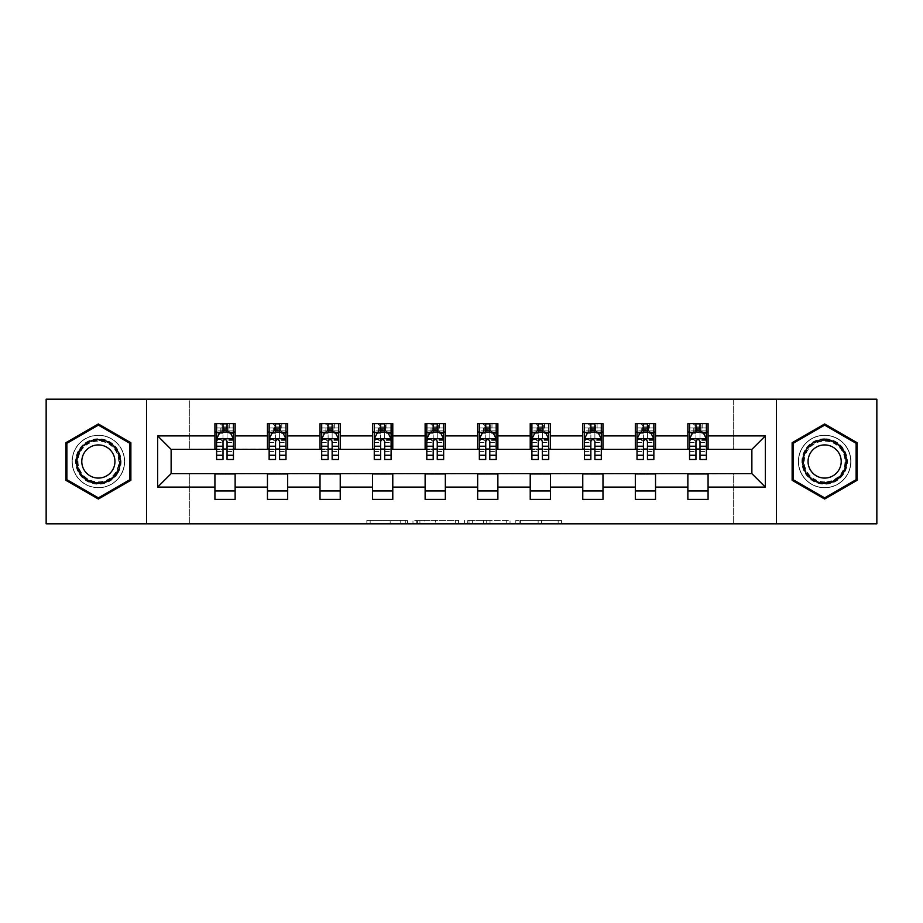 <?xml version="1.0" encoding="UTF-8"?>
<svg xmlns="http://www.w3.org/2000/svg" width="923" height="923" viewBox="0 0 923 923"><rect width="100%" height="100%" fill="white"/><g stroke="black" fill="none" stroke-linecap="round" stroke-linejoin="round"><path stroke-width="0.69" stroke-dasharray="4.62 3.46" d="M407.608 523.814L370.158 523.814L407.608 523.814L407.608 520.445L390.164 520.445L390.164 523.814L390.164 520.445L407.608 520.445L407.608 523.814L407.608 520.445L390.164 520.445L390.164 523.814L390.164 520.445L407.608 520.445L370.158 520.445L407.608 520.445M824.631 435.229A26.271 26.271 0 0 0 798.36 461.5A26.271 26.271 0 0 0 824.631 487.771A26.271 26.271 0 0 0 850.914 461.5A26.271 26.271 0 0 0 824.631 435.229A26.271 26.271 0 0 0 798.36 461.5A26.271 26.271 0 0 0 824.631 487.771A26.271 26.271 0 0 0 850.914 461.5A26.271 26.271 0 0 0 824.631 435.229M98.369 487.771A26.271 26.271 0 0 1 72.086 461.5A26.271 26.271 0 0 1 98.369 435.229A26.271 26.271 0 0 0 72.086 461.5A26.271 26.271 0 0 0 98.369 487.771A26.271 26.271 0 0 0 124.64 461.5A26.271 26.271 0 0 0 98.369 435.229A26.271 26.271 0 0 1 124.64 461.5A26.271 26.271 0 0 1 98.369 487.771M558.138 523.814L519.118 523.814L558.138 523.814L558.138 520.445L541.432 520.445L561.438 520.445L561.438 523.814L561.438 520.445L519.118 520.445L561.438 520.445L561.438 523.814L561.438 520.445L558.138 520.445L558.138 523.814M538.132 523.814L520.434 523.814L538.132 523.814L538.132 520.445L541.432 520.445L538.132 520.445L538.132 523.814L538.132 520.445L520.434 520.445L520.434 523.814L520.434 520.445L538.132 520.445L538.132 523.814M515.807 523.814L519.118 523.814L515.807 523.814L515.807 520.445L519.118 520.445L515.807 520.445L515.807 523.814M366.846 523.814L370.158 523.814L366.846 523.814L366.846 520.445L370.158 520.445L366.846 520.445L366.846 523.814M46.15 523.814L189.319 523.814L189.319 473.291L733.681 473.291L733.681 523.814L189.319 523.814L189.319 473.291L733.681 473.291L733.681 523.814L876.85 523.814L876.85 399.186L733.681 399.186L733.681 449.709L189.319 449.709L189.319 399.186L733.681 399.186L733.681 449.709L189.319 449.709L189.319 399.186L46.15 399.186L46.15 523.814M458.604 523.814L455.304 523.814L458.604 523.814L458.604 520.445L458.604 523.814M416.285 523.814L455.304 523.814L412.973 523.814L416.285 523.814L416.285 520.445L458.604 520.445L412.973 520.445L412.973 523.814L412.973 520.445L416.285 520.445L416.285 523.814M467.696 523.814L510.027 523.814L464.396 523.814L467.696 523.814L467.696 520.445L510.027 520.445L510.027 523.814L510.027 520.445L490.021 520.445L490.021 523.814M214.921 490.978L235.134 490.978L235.134 499.401L214.921 499.401L214.921 473.626L171.124 473.626L171.124 449.374L235.134 449.04L235.134 432.022L214.921 432.022L214.921 423.599L235.134 423.599L235.134 432.022M267.462 490.978L287.676 490.978L287.676 499.401L267.462 499.401L267.462 473.626L214.921 473.961M320.016 490.978L340.229 490.978L340.229 499.401L320.016 499.401L320.016 473.626L267.462 473.961M372.569 490.978L392.783 490.978L392.783 499.401L372.569 499.401L372.569 473.626L320.016 473.961M425.122 490.978L445.336 490.978L445.336 499.401L425.122 499.401L425.122 473.626L372.569 473.961M477.664 490.978L497.878 490.978L497.878 499.401L477.664 499.401L477.664 473.626L425.122 473.961M530.217 490.978L550.431 490.978L550.431 499.401L530.217 499.401L530.217 473.626L477.664 473.961M582.771 490.978L602.984 490.978L602.984 499.401L582.771 499.401L582.771 473.626L530.217 473.961M635.324 490.978L655.538 490.978L655.538 499.401L635.324 499.401L635.324 473.626L582.771 473.961M687.866 490.978L708.079 490.978L708.079 499.401L687.866 499.401L687.866 473.626L635.324 473.961M267.462 423.599L287.676 423.599L287.676 432.022L267.462 432.022L267.462 423.599M320.016 423.599L340.229 423.599L340.229 432.022L320.016 432.022L320.016 423.599M372.569 423.599L392.783 423.599L392.783 432.022L372.569 432.022L372.569 423.599M425.122 423.599L445.336 423.599L445.336 432.022L425.122 432.022L425.122 423.599M477.664 423.599L497.878 423.599L497.878 432.022L477.664 432.022L477.664 423.599M530.217 423.599L550.431 423.599L550.431 432.022L530.217 432.022L530.217 423.599M582.771 423.599L602.984 423.599L602.984 432.022L582.771 432.022L582.771 423.599M635.324 423.599L655.538 423.599L655.538 432.022L635.324 432.022L635.324 423.599M687.866 423.599L708.079 423.599L708.079 432.022L687.866 432.022L687.866 423.599M687.866 473.961L751.876 473.626L751.876 449.374L655.538 449.374L655.538 432.022M655.538 449.04L602.984 449.374L602.984 432.022M602.984 449.04L550.431 449.374L550.431 432.022M550.431 449.04L497.878 449.374L497.878 432.022M497.878 449.04L445.336 449.374L445.336 432.022M445.336 449.04L392.783 449.374L392.783 432.022M392.783 449.04L340.229 449.374L340.229 432.022M340.229 449.04L287.676 449.374L287.676 432.022M287.676 449.04L235.134 449.04M227.046 432.022L233.45 432.022L233.45 423.599L220.816 423.599L220.816 432.022L216.605 432.022L222.997 432.022M214.921 449.04L214.921 432.022M216.605 449.04L222.997 449.04M227.046 449.04L233.45 449.04M235.134 490.978L235.134 473.961M287.676 490.978L287.676 473.961M267.462 449.04L267.462 432.022M279.6 432.022L285.992 432.022L285.992 423.599L273.358 423.599L273.358 432.022L269.147 432.022L275.55 432.022M269.147 449.04L275.55 449.04M279.6 449.04L285.992 449.04M340.229 490.978L340.229 473.961M320.016 449.04L320.016 432.022M332.142 432.022L338.545 432.022L338.545 423.599L325.911 423.599L325.911 432.022L321.7 432.022L328.103 432.022M321.7 449.04L328.103 449.04M332.142 449.04L338.545 449.04M392.783 490.978L392.783 473.961M372.569 449.04L372.569 432.022M384.695 432.022L391.098 432.022L391.098 423.599L378.465 423.599L378.465 432.022L374.253 432.022L380.657 432.022M374.253 449.04L380.657 449.04M384.695 449.04L391.098 449.04M445.336 490.978L445.336 473.961M425.122 449.04L425.122 432.022M437.248 432.022L443.651 432.022L443.651 423.599L431.018 423.599L431.018 432.022L426.807 432.022L433.199 432.022M426.807 449.04L433.199 449.04M437.248 449.04L443.651 449.04M497.878 490.978L497.878 473.961M477.664 449.04L477.664 432.022M489.801 432.022L496.193 432.022L496.193 423.599L483.56 423.599L483.56 432.022L479.349 432.022L485.752 432.022M479.349 449.04L485.752 449.04M489.801 449.04L496.193 449.04M550.431 490.978L550.431 473.961M530.217 449.04L530.217 432.022M542.343 432.022L548.747 432.022L548.747 423.599L536.113 423.599L536.113 432.022L531.902 432.022L538.305 432.022M531.902 449.04L538.305 449.04M542.343 449.04L548.747 449.04M602.984 490.978L602.984 473.961M582.771 449.04L582.771 432.022M594.897 432.022L601.3 432.022L601.3 423.599L588.666 423.599L588.666 432.022L584.455 432.022L590.858 432.022M584.455 449.04L590.858 449.04M594.897 449.04L601.3 449.04M655.538 490.978L655.538 473.961M635.324 449.04L635.324 432.022M647.45 432.022L653.853 432.022L653.853 423.599L641.22 423.599L641.22 432.022L637.008 432.022L643.4 432.022M637.008 449.04L643.4 449.04M647.45 449.04L653.853 449.04M708.079 490.978L708.079 473.961M687.866 449.04L687.866 432.022M708.079 449.04L708.079 432.022M700.003 432.022L706.395 432.022L706.395 423.599L693.761 423.599L693.761 432.022L689.55 432.022L695.954 432.022M689.55 449.04L695.954 449.04M700.003 449.04L706.395 449.04M146.538 523.814L146.538 399.186M776.462 399.186L776.462 523.814M65.856 480.272L98.369 499.031L130.87 480.272L130.87 442.728L98.369 423.969L65.856 442.728L65.856 480.272M857.144 480.272L857.144 442.728L824.631 423.969L792.13 442.728L792.13 480.272L824.631 499.031L857.144 480.272M419.919 523.814L424.718 523.814L419.919 523.814L419.919 520.445L417.611 520.445L417.611 523.814L417.611 520.445L424.718 520.445L419.919 520.445L419.919 523.814M424.718 523.814L435.298 523.814L424.718 523.814L424.718 520.445L435.298 520.445L435.298 523.814L435.298 520.445L424.718 520.445L424.718 523.814M467.696 520.445L486.709 520.445L486.709 523.814L486.709 520.445L483.41 520.445L486.709 520.445L486.709 523.814L486.709 520.445L490.021 520.445M469.022 520.445L469.022 523.814L469.022 520.445M464.396 520.445L464.396 523.814L464.396 520.445M233.45 459.481L233.45 427.984L233.45 432.022L216.605 432.022L216.605 427.984L222.997 427.984L222.997 423.599L233.45 423.599M216.605 438.933L216.605 455.097L216.605 438.933L219.974 432.195L230.081 432.195L233.45 438.933L233.45 455.097L233.45 438.933M216.605 432.022L216.605 423.599L222.997 423.599M216.605 459.481L216.605 427.984L233.45 427.984L227.046 427.984L227.046 423.599M222.997 459.481L222.997 440.629L216.605 440.629M216.605 439.452L222.997 439.452L222.997 455.097L222.997 441.459C224.347 438.91 225.697 438.91 227.046 441.459L227.046 455.097L227.046 439.452L233.45 439.452M223.343 426.126L226.712 426.126L226.712 429.495L223.343 429.495L223.343 426.126L221.993 424.788L228.05 424.788L221.993 424.788L221.993 430.845L228.05 430.845L228.05 424.788L228.05 430.845L221.993 430.845L221.993 424.788L220.816 423.599L216.605 423.599M222.997 427.984L222.997 440.629M233.45 440.629L227.046 440.629L227.046 427.984M222.997 439.452L222.997 432.195M227.046 432.195L227.046 439.452M227.046 440.629L227.046 459.481M233.45 432.022L229.239 432.022L229.239 423.599L226.712 426.126M226.712 429.495L229.239 432.022L220.816 432.022L223.343 429.495M118.052 472.864A22.74 22.74 0 0 0 109.733 441.805A22.74 22.74 0 0 0 78.674 450.136A22.74 22.74 0 0 0 86.993 481.195A22.74 22.74 0 0 0 118.052 472.864M80.128 450.978A21.056 21.056 0 0 1 108.891 443.271A21.056 21.056 0 0 1 116.598 472.022A21.056 21.056 0 0 0 108.891 443.271A21.056 21.056 0 0 0 80.128 450.978A21.056 21.056 0 0 0 87.835 479.729A21.056 21.056 0 0 0 116.598 472.022A21.056 21.056 0 0 1 87.835 479.729A21.056 21.056 0 0 1 80.128 450.978A21.056 21.056 0 0 0 87.835 479.729A21.056 21.056 0 0 0 116.598 472.022M112.721 469.784A16.579 16.579 0 0 0 106.653 447.147A16.579 16.579 0 0 0 84.005 453.216A16.579 16.579 0 0 0 90.073 475.853A16.579 16.579 0 0 0 112.721 469.784M120.971 474.549A26.109 26.109 0 0 1 85.308 484.114A26.109 26.109 0 0 1 75.755 448.451A26.109 26.109 0 0 1 111.418 438.887A26.109 26.109 0 0 1 120.971 474.549A26.109 26.109 0 0 1 85.308 484.114A26.109 26.109 0 0 1 75.755 448.451A26.109 26.109 0 0 1 111.418 438.887A26.109 26.109 0 0 1 120.971 474.549M66.871 479.683L66.871 443.317L98.369 425.134L129.855 443.317L129.855 479.683L98.369 497.866L66.871 479.683M824.631 438.76A22.74 22.74 0 0 0 801.902 461.5A22.74 22.74 0 0 0 824.631 484.24A22.74 22.74 0 0 0 847.372 461.5A22.74 22.74 0 0 0 824.631 438.76M824.631 482.556A21.056 21.056 0 0 1 803.587 461.5A21.056 21.056 0 0 1 824.631 440.444A21.056 21.056 0 0 0 803.587 461.5A21.056 21.056 0 0 0 824.631 482.556A21.056 21.056 0 0 0 845.687 461.5A21.056 21.056 0 0 0 824.631 440.444A21.056 21.056 0 0 1 845.687 461.5A21.056 21.056 0 0 1 824.631 482.556A21.056 21.056 0 0 0 845.687 461.5A21.056 21.056 0 0 0 824.631 440.444M824.631 444.921A16.579 16.579 0 0 0 808.063 461.5A16.579 16.579 0 0 0 824.631 478.079A16.579 16.579 0 0 0 841.211 461.5A16.579 16.579 0 0 0 824.631 444.921M824.631 435.391A26.109 26.109 0 0 1 850.741 461.5A26.109 26.109 0 0 1 824.631 487.609A26.109 26.109 0 0 1 798.533 461.5A26.109 26.109 0 0 1 824.631 435.391A26.109 26.109 0 0 1 850.741 461.5A26.109 26.109 0 0 1 824.631 487.609A26.109 26.109 0 0 1 798.533 461.5A26.109 26.109 0 0 1 824.631 435.391M856.129 479.683L824.631 497.866L793.145 479.683L793.145 443.317L824.631 425.134L856.129 443.317L856.129 479.683M285.992 459.481L285.992 427.984L285.992 432.022L269.147 432.022L269.147 427.984L275.55 427.984L275.55 423.599L285.992 423.599M269.147 438.933L269.147 455.097L269.147 438.933L272.516 432.195L282.623 432.195L285.992 438.933L285.992 455.097L285.992 438.933M269.147 432.022L269.147 423.599L275.55 423.599M269.147 459.481L269.147 427.984L285.992 427.984L279.6 427.984L279.6 423.599M275.55 459.481L275.55 440.629L269.147 440.629M269.147 439.452L275.55 439.452L275.55 455.097L275.55 441.459C276.9 438.91 278.25 438.91 279.6 441.459L279.6 455.097L279.6 439.452L285.992 439.452M275.885 426.126L279.254 426.126L279.254 429.495L275.885 429.495L275.885 426.126L274.546 424.788L280.604 424.788L274.546 424.788L274.546 430.845L280.604 430.845L280.604 424.788L280.604 430.845L274.546 430.845L274.546 424.788L273.358 423.599L269.147 423.599M275.55 427.984L275.55 440.629M285.992 440.629L279.6 440.629L279.6 427.984M275.55 439.452L275.55 432.195M279.6 432.195L279.6 439.452M279.6 440.629L279.6 459.481M285.992 432.022L281.78 432.022L281.78 423.599L279.254 426.126M279.254 429.495L281.78 432.022L273.358 432.022L275.885 429.495M338.545 459.481L338.545 427.984L338.545 432.022L321.7 432.022L321.7 427.984L328.103 427.984L328.103 423.599L338.545 423.599M321.7 438.933L321.7 455.097L321.7 438.933L325.069 432.195L335.176 432.195L338.545 438.933L338.545 455.097L338.545 438.933M321.7 432.022L321.7 423.599L328.103 423.599M321.7 459.481L321.7 427.984L338.545 427.984L332.142 427.984L332.142 423.599M328.103 459.481L328.103 440.629L321.7 440.629M321.7 439.452L328.103 439.452L328.103 455.097L328.103 441.459C329.442 438.91 330.792 438.91 332.142 441.459L332.142 455.097L332.142 439.452L338.545 439.452M328.438 426.126L331.807 426.126L331.807 429.495L328.438 429.495L328.438 426.126L327.088 424.788L333.157 424.788L327.088 424.788L327.088 430.845L333.157 430.845L333.157 424.788L333.157 430.845L327.088 430.845L327.088 424.788L325.911 423.599L321.7 423.599M328.103 427.984L328.103 440.629M338.545 440.629L332.142 440.629L332.142 427.984M328.103 439.452L328.103 432.195M332.142 432.195L332.142 439.452M332.142 440.629L332.142 459.481M338.545 432.022L334.334 432.022L334.334 423.599L331.807 426.126M331.807 429.495L334.334 432.022L325.911 432.022L328.438 429.495M391.098 459.481L391.098 427.984L391.098 432.022L374.253 432.022L374.253 427.984L380.657 427.984L380.657 423.599L391.098 423.599M374.253 438.933L374.253 455.097L374.253 438.933L377.622 432.195L387.729 432.195L391.098 438.933L391.098 455.097L391.098 438.933M374.253 432.022L374.253 423.599L380.657 423.599M374.253 459.481L374.253 427.984L391.098 427.984L384.695 427.984L384.695 423.599M380.657 459.481L380.657 440.629L374.253 440.629M374.253 439.452L380.657 439.452L380.657 455.097L380.657 441.459C381.995 438.91 383.345 438.91 384.695 441.459L384.695 455.097L384.695 439.452L391.098 439.452M380.991 426.126L384.36 426.126L384.36 429.495L380.991 429.495L380.991 426.126L379.641 424.788L385.71 424.788L379.641 424.788L379.641 430.845L385.71 430.845L385.71 424.788L385.71 430.845L379.641 430.845L379.641 424.788L378.465 423.599L374.253 423.599M380.657 427.984L380.657 440.629M391.098 440.629L384.695 440.629L384.695 427.984M380.657 439.452L380.657 432.195M384.695 432.195L384.695 439.452M384.695 440.629L384.695 459.481M391.098 432.022L386.887 432.022L386.887 423.599L384.36 426.126M384.36 429.495L386.887 432.022L378.465 432.022L380.991 429.495M443.651 459.481L443.651 427.984L443.651 432.022L426.807 432.022L426.807 427.984L433.199 427.984L433.199 423.599L443.651 423.599M426.807 438.933L426.807 455.097L426.807 438.933L430.176 432.195L440.283 432.195L443.651 438.933L443.651 455.097L443.651 438.933M426.807 432.022L426.807 423.599L433.199 423.599M426.807 459.481L426.807 427.984L443.651 427.984L437.248 427.984L437.248 423.599M433.199 459.481L433.199 440.629L426.807 440.629M426.807 439.452L433.199 439.452L433.199 455.097L433.199 441.459C434.548 438.91 435.898 438.91 437.248 441.459L437.248 455.097L437.248 439.452L443.651 439.452M433.545 426.126L436.914 426.126L436.914 429.495L433.545 429.495L433.545 426.126L432.195 424.788L438.252 424.788L432.195 424.788L432.195 430.845L438.252 430.845L438.252 424.788L438.252 430.845L432.195 430.845L432.195 424.788L431.018 423.599L426.807 423.599M433.199 427.984L433.199 440.629M443.651 440.629L437.248 440.629L437.248 427.984M433.199 439.452L433.199 432.195M437.248 432.195L437.248 439.452M437.248 440.629L437.248 459.481M443.651 432.022L439.44 432.022L439.44 423.599L436.914 426.126M436.914 429.495L439.44 432.022L431.018 432.022L433.545 429.495M496.193 459.481L496.193 427.984L496.193 432.022L479.349 432.022L479.349 427.984L485.752 427.984L485.752 423.599L496.193 423.599M479.349 438.933L479.349 455.097L479.349 438.933L482.717 432.195L492.824 432.195L496.193 438.933L496.193 455.097L496.193 438.933M479.349 432.022L479.349 423.599L485.752 423.599M479.349 459.481L479.349 427.984L496.193 427.984L489.801 427.984L489.801 423.599M485.752 459.481L485.752 440.629L479.349 440.629M479.349 439.452L485.752 439.452L485.752 455.097L485.752 441.459C487.102 438.91 488.44 438.91 489.801 441.459L489.801 455.097L489.801 439.452L496.193 439.452M486.086 426.126L489.455 426.126L489.455 429.495L486.086 429.495L486.086 426.126L484.748 424.788L490.805 424.788L484.748 424.788L484.748 430.845L490.805 430.845L490.805 424.788L490.805 430.845L484.748 430.845L484.748 424.788L483.56 423.599L479.349 423.599M485.752 427.984L485.752 440.629M496.193 440.629L489.801 440.629L489.801 427.984M485.752 439.452L485.752 432.195M489.801 432.195L489.801 439.452M489.801 440.629L489.801 459.481M496.193 432.022L491.982 432.022L491.982 423.599L489.455 426.126M489.455 429.495L491.982 432.022L483.56 432.022L486.086 429.495M548.747 459.481L548.747 427.984L548.747 432.022L531.902 432.022L531.902 427.984L538.305 427.984L538.305 423.599L548.747 423.599M531.902 438.933L531.902 455.097L531.902 438.933L535.271 432.195L545.378 432.195L548.747 438.933L548.747 455.097L548.747 438.933M531.902 432.022L531.902 423.599L538.305 423.599M531.902 459.481L531.902 427.984L548.747 427.984L542.343 427.984L542.343 423.599M538.305 459.481L538.305 440.629L531.902 440.629M531.902 439.452L538.305 439.452L538.305 455.097L538.305 441.459C539.643 438.91 540.993 438.91 542.343 441.459L542.343 455.097L542.343 439.452L548.747 439.452M538.64 426.126L542.009 426.126L542.009 429.495L538.64 429.495L538.64 426.126L537.29 424.788L543.359 424.788L537.29 424.788L537.29 430.845L543.359 430.845L543.359 424.788L543.359 430.845L537.29 430.845L537.29 424.788L536.113 423.599L531.902 423.599M538.305 427.984L538.305 440.629M548.747 440.629L542.343 440.629L542.343 427.984M538.305 439.452L538.305 432.195M542.343 432.195L542.343 439.452M542.343 440.629L542.343 459.481M548.747 432.022L544.535 432.022L544.535 423.599L542.009 426.126M542.009 429.495L544.535 432.022L536.113 432.022L538.64 429.495M601.3 459.481L601.3 427.984L601.3 432.022L584.455 432.022L584.455 427.984L590.858 427.984L590.858 423.599L601.3 423.599M584.455 438.933L584.455 455.097L584.455 438.933L587.824 432.195L597.931 432.195L601.3 438.933L601.3 455.097L601.3 438.933M584.455 432.022L584.455 423.599L590.858 423.599M584.455 459.481L584.455 427.984L601.3 427.984L594.897 427.984L594.897 423.599M590.858 459.481L590.858 440.629L584.455 440.629M584.455 439.452L590.858 439.452L590.858 455.097L590.858 441.459C592.197 438.91 593.547 438.91 594.897 441.459L594.897 455.097L594.897 439.452L601.3 439.452M591.193 426.126L594.562 426.126L594.562 429.495L591.193 429.495L591.193 426.126L589.843 424.788L595.912 424.788L589.843 424.788L589.843 430.845L595.912 430.845L595.912 424.788L595.912 430.845L589.843 430.845L589.843 424.788L588.666 423.599L584.455 423.599M590.858 427.984L590.858 440.629M601.3 440.629L594.897 440.629L594.897 427.984M590.858 439.452L590.858 432.195M594.897 432.195L594.897 439.452M594.897 440.629L594.897 459.481M601.3 432.022L597.089 432.022L597.089 423.599L594.562 426.126M594.562 429.495L597.089 432.022L588.666 432.022L591.193 429.495M653.853 459.481L653.853 427.984L653.853 432.022L637.008 432.022L637.008 427.984L643.4 427.984L643.4 423.599L653.853 423.599M637.008 438.933L637.008 455.097L637.008 438.933L640.377 432.195L650.484 432.195L653.853 438.933L653.853 455.097L653.853 438.933M637.008 432.022L637.008 423.599L643.4 423.599M637.008 459.481L637.008 427.984L653.853 427.984L647.45 427.984L647.45 423.599M643.4 459.481L643.4 440.629L637.008 440.629M637.008 439.452L643.4 439.452L643.4 455.097L643.4 441.459C644.75 438.91 646.1 438.91 647.45 441.459L647.45 455.097L647.45 439.452L653.853 439.452M643.746 426.126L647.115 426.126L647.115 429.495L643.746 429.495L643.746 426.126L642.396 424.788L648.454 424.788L642.396 424.788L642.396 430.845L648.454 430.845L648.454 424.788L648.454 430.845L642.396 430.845L642.396 424.788L641.22 423.599L637.008 423.599M643.4 427.984L643.4 440.629M653.853 440.629L647.45 440.629L647.45 427.984M643.4 439.452L643.4 432.195M647.45 432.195L647.45 439.452M647.45 440.629L647.45 459.481M653.853 432.022L649.642 432.022L649.642 423.599L647.115 426.126M647.115 429.495L649.642 432.022L641.22 432.022L643.746 429.495M706.395 459.481L706.395 427.984L706.395 432.022L689.55 432.022L689.55 427.984L695.954 427.984L695.954 423.599L706.395 423.599M689.55 438.933L689.55 455.097L689.55 438.933L692.919 432.195L703.026 432.195L706.395 438.933L706.395 455.097L706.395 438.933M689.55 432.022L689.55 423.599L695.954 423.599M689.55 459.481L689.55 427.984L706.395 427.984L700.003 427.984L700.003 423.599M695.954 459.481L695.954 440.629L689.55 440.629M689.55 439.452L695.954 439.452L695.954 455.097L695.954 441.459C697.303 438.91 698.642 438.91 700.003 441.459L700.003 455.097L700.003 439.452L706.395 439.452M696.288 426.126L699.657 426.126L699.657 429.495L696.288 429.495L696.288 426.126L694.95 424.788L701.007 424.788L694.95 424.788L694.95 430.845L701.007 430.845L701.007 424.788L701.007 430.845L694.95 430.845L694.95 424.788L693.761 423.599L689.55 423.599M695.954 427.984L695.954 440.629M706.395 440.629L700.003 440.629L700.003 427.984M695.954 439.452L695.954 432.195M700.003 432.195L700.003 439.452M700.003 440.629L700.003 459.481M706.395 432.022L702.184 432.022L702.184 423.599L699.657 426.126M699.657 429.495L702.184 432.022L693.761 432.022L696.288 429.495M405.289 520.445L405.289 523.814L405.289 520.445M400.744 520.445L400.744 523.814L400.744 520.445M370.158 520.445L370.158 523.814L370.158 520.445M455.304 520.445L455.304 523.814L455.304 520.445M506.715 520.445L506.715 523.814L506.715 520.445M483.41 520.445L483.41 523.814L483.41 520.445M472.334 520.445L472.334 523.814L472.334 520.445M541.432 520.445L541.432 523.814L541.432 520.445M519.118 520.445L519.118 523.814L519.118 520.445M216.686 438.76L233.357 438.76M216.605 451.589L222.997 451.589M222.997 433.775L216.605 433.775M233.45 433.775L227.046 433.775M219.766 432.599L222.997 432.599M227.046 432.599L230.277 432.599M227.046 451.589L233.45 451.589M216.605 442.567L222.997 442.567M227.046 442.567L233.45 442.567M233.45 430.13L227.046 430.13M222.997 430.13L216.605 430.13M80.728 451.324A20.364 20.364 0 0 1 108.545 443.871A20.364 20.364 0 0 1 115.998 471.676A20.364 20.364 0 0 1 88.181 479.129A20.364 20.364 0 0 1 80.728 451.324M824.631 481.864A20.364 20.364 0 0 1 804.268 461.5A20.364 20.364 0 0 1 824.631 441.136A20.364 20.364 0 0 1 844.995 461.5A20.364 20.364 0 0 1 824.631 481.864M269.239 438.76L285.911 438.76M269.147 451.589L275.55 451.589M275.55 433.775L269.147 433.775M285.992 433.775L279.6 433.775M272.32 432.599L275.55 432.599M279.6 432.599L282.83 432.599M279.6 451.589L285.992 451.589M269.147 442.567L275.55 442.567M279.6 442.567L285.992 442.567M285.992 430.13L279.6 430.13M275.55 430.13L269.147 430.13M321.792 438.76L338.464 438.76M321.7 451.589L328.103 451.589M328.103 433.775L321.7 433.775M338.545 433.775L332.142 433.775M324.873 432.599L328.103 432.599M332.142 432.599L335.384 432.599M332.142 451.589L338.545 451.589M321.7 442.567L328.103 442.567M332.142 442.567L338.545 442.567M338.545 430.13L332.142 430.13M328.103 430.13L321.7 430.13M374.334 438.76L391.017 438.76M374.253 451.589L380.657 451.589M380.657 433.775L374.253 433.775M391.098 433.775L384.695 433.775M377.415 432.599L380.657 432.599M384.695 432.599L387.925 432.599M384.695 451.589L391.098 451.589M374.253 442.567L380.657 442.567M384.695 442.567L391.098 442.567M391.098 430.13L384.695 430.13M380.657 430.13L374.253 430.13M426.888 438.76L443.559 438.76M426.807 451.589L433.199 451.589M433.199 433.775L426.807 433.775M443.651 433.775L437.248 433.775M429.968 432.599L433.199 432.599M437.248 432.599L440.479 432.599M437.248 451.589L443.651 451.589M426.807 442.567L433.199 442.567M437.248 442.567L443.651 442.567M443.651 430.13L437.248 430.13M433.199 430.13L426.807 430.13M479.441 438.76L496.113 438.76M479.349 451.589L485.752 451.589M485.752 433.775L479.349 433.775M496.193 433.775L489.801 433.775M482.521 432.599L485.752 432.599M489.801 432.599L493.032 432.599M489.801 451.589L496.193 451.589M479.349 442.567L485.752 442.567M489.801 442.567L496.193 442.567M496.193 430.13L489.801 430.13M485.752 430.13L479.349 430.13M531.983 438.76L548.666 438.76M531.902 451.589L538.305 451.589M538.305 433.775L531.902 433.775M548.747 433.775L542.343 433.775M535.075 432.599L538.305 432.599M542.343 432.599L545.585 432.599M542.343 451.589L548.747 451.589M531.902 442.567L538.305 442.567M542.343 442.567L548.747 442.567M548.747 430.13L542.343 430.13M538.305 430.13L531.902 430.13M584.536 438.76L601.208 438.76M584.455 451.589L590.858 451.589M590.858 433.775L584.455 433.775M601.3 433.775L594.897 433.775M587.616 432.599L590.858 432.599M594.897 432.599L598.127 432.599M594.897 451.589L601.3 451.589M584.455 442.567L590.858 442.567M594.897 442.567L601.3 442.567M601.3 430.13L594.897 430.13M590.858 430.13L584.455 430.13M637.089 438.76L653.761 438.76M637.008 451.589L643.4 451.589M643.4 433.775L637.008 433.775M653.853 433.775L647.45 433.775M640.17 432.599L643.4 432.599M647.45 432.599L650.68 432.599M647.45 451.589L653.853 451.589M637.008 442.567L643.4 442.567M647.45 442.567L653.853 442.567M653.853 430.13L647.45 430.13M643.4 430.13L637.008 430.13M689.643 438.76L706.314 438.76M689.55 451.589L695.954 451.589M695.954 433.775L689.55 433.775M706.395 433.775L700.003 433.775M692.723 432.599L695.954 432.599M700.003 432.599L703.234 432.599M700.003 451.589L706.395 451.589M689.55 442.567L695.954 442.567M700.003 442.567L706.395 442.567M706.395 430.13L700.003 430.13M695.954 430.13L689.55 430.13M216.605 455.097L222.997 455.097M227.046 455.097L233.45 455.097M269.147 455.097L275.55 455.097M279.6 455.097L285.992 455.097M321.7 455.097L328.103 455.097M332.142 455.097L338.545 455.097M374.253 455.097L380.657 455.097M384.695 455.097L391.098 455.097M426.807 455.097L433.199 455.097M437.248 455.097L443.651 455.097M479.349 455.097L485.752 455.097M489.801 455.097L496.193 455.097M531.902 455.097L538.305 455.097M542.343 455.097L548.747 455.097M584.455 455.097L590.858 455.097M594.897 455.097L601.3 455.097M637.008 455.097L643.4 455.097M647.45 455.097L653.853 455.097M689.55 455.097L695.954 455.097M700.003 455.097L706.395 455.097"/><path stroke-width="1.38" d="M776.462 523.814L876.85 523.814L876.85 399.186L776.462 399.186L776.462 523.814L146.538 523.814L146.538 399.186L46.15 399.186L46.15 523.814L146.538 523.814M776.462 399.186L146.538 399.186M708.079 435.898L708.079 423.599L687.866 423.599L687.866 435.898L655.538 435.898L655.538 423.599L635.324 423.599L635.324 435.898L602.984 435.898L602.984 423.599L582.771 423.599L582.771 435.898L550.431 435.898L550.431 423.599L530.217 423.599L530.217 435.898L497.878 435.898L497.878 423.599L477.664 423.599L477.664 435.898L445.336 435.898L445.336 423.599L425.122 423.599L425.122 435.898L392.783 435.898L392.783 423.599L372.569 423.599L372.569 435.898L340.229 435.898L340.229 423.599L320.016 423.599L320.016 435.898L287.676 435.898L287.676 423.599L267.462 423.599L267.462 435.898L235.134 435.898L235.134 423.599L214.921 423.599L214.921 435.898L157.648 435.898L157.648 487.102L171.124 473.626L214.921 473.626L214.921 499.401L235.134 499.401L235.134 473.626L267.462 473.626L267.462 499.401L287.676 499.401L287.676 473.626L320.016 473.626L320.016 499.401L340.229 499.401L340.229 473.626L372.569 473.626L372.569 499.401L392.783 499.401L392.783 473.626L425.122 473.626L425.122 499.401L445.336 499.401L445.336 473.626L477.664 473.626L477.664 499.401L497.878 499.401L497.878 473.626L530.217 473.626L530.217 499.401L550.431 499.401L550.431 473.626L582.771 473.626L582.771 499.401L602.984 499.401L602.984 473.626L635.324 473.626L635.324 499.401L655.538 499.401L655.538 473.626L687.866 473.626L687.866 499.401L708.079 499.401L708.079 473.626L751.876 473.626L751.876 449.374L708.079 449.374L708.079 435.898L765.352 435.898L765.352 487.102L708.079 487.102M687.866 487.102L655.538 487.102M635.324 487.102L602.984 487.102M582.771 487.102L550.431 487.102M530.217 487.102L497.878 487.102M477.664 487.102L445.336 487.102M425.122 487.102L392.783 487.102M372.569 487.102L340.229 487.102M320.016 487.102L287.676 487.102M267.462 487.102L235.134 487.102M214.921 487.102L157.648 487.102M687.866 435.898L687.866 449.374L655.538 449.374L655.538 435.898M635.324 435.898L635.324 449.374L602.984 449.374L602.984 435.898M582.771 435.898L582.771 449.374L550.431 449.374L550.431 435.898M530.217 435.898L530.217 449.374L497.878 449.374L497.878 435.898M477.664 435.898L477.664 449.374L445.336 449.374L445.336 435.898M425.122 435.898L425.122 449.374L392.783 449.374L392.783 435.898M372.569 435.898L372.569 449.374L340.229 449.374L340.229 435.898M320.016 435.898L320.016 449.374L287.676 449.374L287.676 435.898M267.462 435.898L267.462 449.374L235.134 449.374L235.134 435.898M214.921 435.898L214.921 449.374L171.124 449.374L157.648 435.898M171.124 449.374L171.124 473.626M765.352 487.102L751.876 473.626M751.876 449.374L765.352 435.898M214.921 432.022L216.605 432.022M222.997 432.022L227.046 432.022M233.45 432.022L235.134 432.022M214.921 449.04L216.605 449.04M222.997 449.04L227.046 449.04M233.45 449.04L235.134 449.04M214.921 473.961L235.134 473.961M214.921 490.978L235.134 490.978M267.462 473.961L287.676 473.961M267.462 490.978L287.676 490.978M267.462 432.022L269.147 432.022M275.55 432.022L279.6 432.022M285.992 432.022L287.676 432.022M267.462 449.04L269.147 449.04M275.55 449.04L279.6 449.04M285.992 449.04L287.676 449.04M320.016 473.961L340.229 473.961M320.016 490.978L340.229 490.978M320.016 432.022L321.7 432.022M328.103 432.022L332.142 432.022M338.545 432.022L340.229 432.022M320.016 449.04L321.7 449.04M328.103 449.04L332.142 449.04M338.545 449.04L340.229 449.04M372.569 473.961L392.783 473.961M372.569 490.978L392.783 490.978M372.569 432.022L374.253 432.022M380.657 432.022L384.695 432.022M391.098 432.022L392.783 432.022M372.569 449.04L374.253 449.04M380.657 449.04L384.695 449.04M391.098 449.04L392.783 449.04M425.122 473.961L445.336 473.961M425.122 490.978L445.336 490.978M425.122 432.022L426.807 432.022M433.199 432.022L437.248 432.022M443.651 432.022L445.336 432.022M425.122 449.04L426.807 449.04M433.199 449.04L437.248 449.04M443.651 449.04L445.336 449.04M477.664 473.961L497.878 473.961M477.664 490.978L497.878 490.978M477.664 432.022L479.349 432.022M485.752 432.022L489.801 432.022M496.193 432.022L497.878 432.022M477.664 449.04L479.349 449.04M485.752 449.04L489.801 449.04M496.193 449.04L497.878 449.04M530.217 473.961L550.431 473.961M530.217 490.978L550.431 490.978M530.217 432.022L531.902 432.022M538.305 432.022L542.343 432.022M548.747 432.022L550.431 432.022M530.217 449.04L531.902 449.04M538.305 449.04L542.343 449.04M548.747 449.04L550.431 449.04M582.771 473.961L602.984 473.961M582.771 490.978L602.984 490.978M582.771 432.022L584.455 432.022M590.858 432.022L594.897 432.022M601.3 432.022L602.984 432.022M582.771 449.04L584.455 449.04M590.858 449.04L594.897 449.04M601.3 449.04L602.984 449.04M635.324 473.961L655.538 473.961M635.324 490.978L655.538 490.978M635.324 432.022L637.008 432.022M643.4 432.022L647.45 432.022M653.853 432.022L655.538 432.022M635.324 449.04L637.008 449.04M643.4 449.04L647.45 449.04M653.853 449.04L655.538 449.04M687.866 473.961L708.079 473.961M687.866 490.978L708.079 490.978M687.866 432.022L689.55 432.022M695.954 432.022L700.003 432.022M706.395 432.022L708.079 432.022M687.866 449.04L689.55 449.04M695.954 449.04L700.003 449.04M706.395 449.04L708.079 449.04M98.369 499.031L130.87 480.272L130.87 442.728L98.369 423.969L65.856 442.728L65.856 480.272L98.369 499.031M857.144 442.728L824.631 423.969L792.13 442.728L792.13 480.272L824.631 499.031L857.144 480.272L857.144 442.728M227.046 427.984L222.997 427.984M233.45 455.258L227.046 455.258L227.046 459.481L233.45 459.481L233.45 438.933L230.081 432.195L219.974 432.195L216.605 438.933L216.605 459.481L222.997 459.481L222.997 455.258L216.605 455.258M216.605 438.933L216.605 423.599M233.45 438.933L233.45 423.599M222.997 432.195L222.997 423.599M227.046 423.599L227.046 432.195M227.046 455.258L227.046 441.459C225.697 438.863 224.347 438.863 222.997 441.459L222.997 455.258M117.325 472.449A21.898 21.898 0 0 0 109.306 442.532A21.898 21.898 0 0 0 79.401 450.551A21.898 21.898 0 0 0 87.42 480.468A21.898 21.898 0 0 0 117.325 472.449M112.721 469.784A16.579 16.579 0 0 0 106.653 447.147A16.579 16.579 0 0 0 84.005 453.216A16.579 16.579 0 0 0 90.073 475.853A16.579 16.579 0 0 0 112.721 469.784M66.871 479.683L66.871 443.317L98.369 425.134L129.855 443.317L129.855 479.683L98.369 497.866L66.871 479.683M824.631 439.602A21.898 21.898 0 0 0 802.745 461.5A21.898 21.898 0 0 0 824.631 483.398A21.898 21.898 0 0 0 846.529 461.5A21.898 21.898 0 0 0 824.631 439.602M824.631 444.921A16.579 16.579 0 0 0 808.063 461.5A16.579 16.579 0 0 0 824.631 478.079A16.579 16.579 0 0 0 841.211 461.5A16.579 16.579 0 0 0 824.631 444.921M856.129 479.683L824.631 497.866L793.145 479.683L793.145 443.317L824.631 425.134L856.129 443.317L856.129 479.683M279.6 427.984L275.55 427.984M285.992 455.258L279.6 455.258L279.6 459.481L285.992 459.481L285.992 438.933L282.623 432.195L272.516 432.195L269.147 438.933L269.147 459.481L275.55 459.481L275.55 455.258L269.147 455.258M269.147 438.933L269.147 423.599M285.992 438.933L285.992 423.599M275.55 432.195L275.55 423.599M279.6 423.599L279.6 432.195M279.6 455.258L279.6 441.459C278.25 438.863 276.9 438.863 275.55 441.459L275.55 455.258M332.142 427.984L328.103 427.984M338.545 455.258L332.142 455.258L332.142 459.481L338.545 459.481L338.545 438.933L335.176 432.195L325.069 432.195L321.7 438.933L321.7 459.481L328.103 459.481L328.103 455.258L321.7 455.258M321.7 438.933L321.7 423.599M338.545 438.933L338.545 423.599M328.103 432.195L328.103 423.599M332.142 423.599L332.142 432.195M332.142 455.258L332.142 441.459C330.803 438.863 329.453 438.863 328.103 441.459L328.103 455.258M384.695 427.984L380.657 427.984M391.098 455.258L384.695 455.258L384.695 459.481L391.098 459.481L391.098 438.933L387.729 432.195L377.622 432.195L374.253 438.933L374.253 459.481L380.657 459.481L380.657 455.258L374.253 455.258M374.253 438.933L374.253 423.599M391.098 438.933L391.098 423.599M380.657 432.195L380.657 423.599M384.695 423.599L384.695 432.195M384.695 455.258L384.695 441.459C383.345 438.863 382.007 438.863 380.657 441.459L380.657 455.258M437.248 427.984L433.199 427.984M443.651 455.258L437.248 455.258L437.248 459.481L443.651 459.481L443.651 438.933L440.283 432.195L430.176 432.195L426.807 438.933L426.807 459.481L433.199 459.481L433.199 455.258L426.807 455.258M426.807 438.933L426.807 423.599M443.651 438.933L443.651 423.599M433.199 432.195L433.199 423.599M437.248 423.599L437.248 432.195M437.248 455.258L437.248 441.459C435.898 438.863 434.548 438.863 433.199 441.459L433.199 455.258M489.801 427.984L485.752 427.984M496.193 455.258L489.801 455.258L489.801 459.481L496.193 459.481L496.193 438.933L492.824 432.195L482.717 432.195L479.349 438.933L479.349 459.481L485.752 459.481L485.752 455.258L479.349 455.258M479.349 438.933L479.349 423.599M496.193 438.933L496.193 423.599M485.752 432.195L485.752 423.599M489.801 423.599L489.801 432.195M489.801 455.258L489.801 441.459C488.452 438.863 487.102 438.863 485.752 441.459L485.752 455.258M542.343 427.984L538.305 427.984M548.747 455.258L542.343 455.258L542.343 459.481L548.747 459.481L548.747 438.933L545.378 432.195L535.271 432.195L531.902 438.933L531.902 459.481L538.305 459.481L538.305 455.258L531.902 455.258M531.902 438.933L531.902 423.599M548.747 438.933L548.747 423.599M538.305 432.195L538.305 423.599M542.343 423.599L542.343 432.195M542.343 455.258L542.343 441.459C541.005 438.863 539.655 438.863 538.305 441.459L538.305 455.258M594.897 427.984L590.858 427.984M601.3 455.258L594.897 455.258L594.897 459.481L601.3 459.481L601.3 438.933L597.931 432.195L587.824 432.195L584.455 438.933L584.455 459.481L590.858 459.481L590.858 455.258L584.455 455.258M584.455 438.933L584.455 423.599M601.3 438.933L601.3 423.599M590.858 432.195L590.858 423.599M594.897 423.599L594.897 432.195M594.897 455.258L594.897 441.459C593.547 438.863 592.208 438.863 590.858 441.459L590.858 455.258M647.45 427.984L643.4 427.984M653.853 455.258L647.45 455.258L647.45 459.481L653.853 459.481L653.853 438.933L650.484 432.195L640.377 432.195L637.008 438.933L637.008 459.481L643.4 459.481L643.4 455.258L637.008 455.258M637.008 438.933L637.008 423.599M653.853 438.933L653.853 423.599M643.4 432.195L643.4 423.599M647.45 423.599L647.45 432.195M647.45 455.258L647.45 441.459C646.1 438.863 644.75 438.863 643.4 441.459L643.4 455.258M700.003 427.984L695.954 427.984M706.395 455.258L700.003 455.258L700.003 459.481L706.395 459.481L706.395 438.933L703.026 432.195L692.919 432.195L689.55 438.933L689.55 459.481L695.954 459.481L695.954 455.258L689.55 455.258M689.55 438.933L689.55 423.599M706.395 438.933L706.395 423.599M695.954 432.195L695.954 423.599M700.003 423.599L700.003 432.195M700.003 455.258L700.003 441.459C698.653 438.863 697.303 438.863 695.954 441.459L695.954 455.258M233.357 438.76L216.686 438.76M216.605 432.599L219.766 432.599M230.277 432.599L233.45 432.599M222.997 446.224L216.605 446.224M233.45 446.224L227.046 446.224M227.046 430.13L222.997 430.13M285.911 438.76L269.239 438.76M269.147 432.599L272.32 432.599M282.83 432.599L285.992 432.599M275.55 446.224L269.147 446.224M285.992 446.224L279.6 446.224M279.6 430.13L275.55 430.13M338.464 438.76L321.792 438.76M321.7 432.599L324.873 432.599M335.384 432.599L338.545 432.599M328.103 446.224L321.7 446.224M338.545 446.224L332.142 446.224M332.142 430.13L328.103 430.13M391.017 438.76L374.334 438.76M374.253 432.599L377.415 432.599M387.925 432.599L391.098 432.599M380.657 446.224L374.253 446.224M391.098 446.224L384.695 446.224M384.695 430.13L380.657 430.13M443.559 438.76L426.888 438.76M426.807 432.599L429.968 432.599M440.479 432.599L443.651 432.599M433.199 446.224L426.807 446.224M443.651 446.224L437.248 446.224M437.248 430.13L433.199 430.13M496.113 438.76L479.441 438.76M479.349 432.599L482.521 432.599M493.032 432.599L496.193 432.599M485.752 446.224L479.349 446.224M496.193 446.224L489.801 446.224M489.801 430.13L485.752 430.13M548.666 438.76L531.983 438.76M531.902 432.599L535.075 432.599M545.585 432.599L548.747 432.599M538.305 446.224L531.902 446.224M548.747 446.224L542.343 446.224M542.343 430.13L538.305 430.13M601.208 438.76L584.536 438.76M584.455 432.599L587.616 432.599M598.127 432.599L601.3 432.599M590.858 446.224L584.455 446.224M601.3 446.224L594.897 446.224M594.897 430.13L590.858 430.13M653.761 438.76L637.089 438.76M637.008 432.599L640.17 432.599M650.68 432.599L653.853 432.599M643.4 446.224L637.008 446.224M653.853 446.224L647.45 446.224M647.45 430.13L643.4 430.13M706.314 438.76L689.643 438.76M689.55 432.599L692.723 432.599M703.234 432.599L706.395 432.599M695.954 446.224L689.55 446.224M706.395 446.224L700.003 446.224M700.003 430.13L695.954 430.13"/></g></svg>
